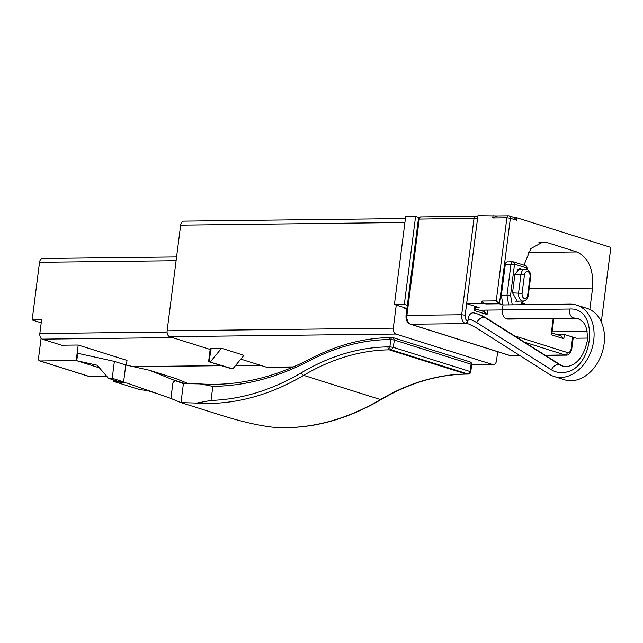 <?xml version="1.0" encoding="UTF-8"?>
<svg xmlns="http://www.w3.org/2000/svg" width="643" height="643" viewBox="0 0 643 643"><rect width="100%" height="100%" fill="white"/><g stroke="black" fill="none" stroke-linecap="round" stroke-linejoin="round"><path stroke-width="0.96" d="M183.432 383.566L200.142 383.919L212.833 386.347L211.025 400.428L196.686 403.081L180.94 402.598L221.208 415.282C241.326 421.615 258.751 425.61 273.5 427.282L276.908 427.482M211.025 400.428C241.639 399.407 271.796 390.156 301.495 372.667A2.492 1.294 59.4 0 0 303.641 375.359L380.447 399.56A249.516 184.686 107.5 0 1 466.119 374.033A2.492 1.632 -90.7 0 0 466.456 374.089L468.305 374.065A2.492 1.632 -90.7 0 1 467.959 374.017L391.153 349.808A2.492 1.632 89.3 0 1 389.867 346.866L393.355 347.341L391.153 349.808L389.304 349.832A2.492 1.632 -90.7 0 1 388.018 346.882L389.867 346.866L390.799 339.528L394.296 340.01L393.154 337.655A2.492 2.492 0 0 0 392.375 337.543A2.492 1.632 -90.7 0 1 392.72 337.591M183.416 383.525L180.996 402.606L172.099 398.965M172.043 398.933A274.473 203.156 107.5 0 1 170.885 398.427M173.305 381.878L172.863 383.156L175.475 380.752L183.408 383.582M175.475 380.752L175.579 380.785A311.903 230.861 107.5 0 1 173.28 379.876L149.522 370.272L125.779 364.975L114.374 361.382L77.715 353.264L76.766 360.707L97.165 365.232L108.49 378.357L112.212 378.293L114.374 361.382M172.083 398.957L171.126 396.667L172.863 383.156M108.49 378.357L119.831 381.934L123.609 381.886L125.779 364.975M112.895 379.748L113.586 381.403L127.226 383.124L170.901 398.435M113.586 381.403L139.587 389.594L149.128 390.799M188.166 383.574L175.523 378.462L149.522 370.272M196.686 403.081A274.473 203.156 107.5 0 0 303.641 375.359A249.516 184.686 107.5 0 1 389.304 349.832L466.119 374.033L467.959 374.017A2.492 1.849 -72.5 0 0 470.162 371.55L393.355 347.341L394.296 340.01L471.102 364.219A2.492 1.849 -72.5 0 0 469.961 361.856L393.154 337.655M470.748 371.887L470.162 371.55L471.102 364.219L471.689 364.557L470.748 371.887A2.492 2.492 0 0 1 468.305 374.065M123.609 381.886L112.212 378.293M157.398 393.701L147.207 390.558M169.696 336.707L395.871 334.038A4.991 3.263 -90.7 0 1 393.299 328.147L167.124 330.807A4.991 3.263 -90.7 0 0 169.696 336.707L210.165 349.454M240.812 359.115L266.515 367.209L293.465 366.896M395.871 334.038L492.691 364.549A4.991 3.263 -90.7 0 0 493.374 364.653L471.649 364.911M232.782 368.865L209.433 361.816L232.782 368.865L243.946 355.314L221.538 348.257L211.153 348.377L209.039 361.768L208.662 361.181L210.277 348.562M210.864 348.9L211.153 348.377M41.08 338.322L38.492 358.537A2.5 1.849 -72.5 0 0 39.633 360.892A2.5 1.849 -72.5 0 0 40.067 360.956L76.204 360.53L99.432 367.852M76.204 360.53L78.189 345.018L127.001 360.393L126.39 365.111M293.2 367.008L267.199 367.314A4.991 3.263 -90.7 0 1 266.515 367.209M167.124 330.807L180.659 225.122A4.991 3.263 -90.7 0 1 183.802 221.136L405.428 218.532M497.666 351.689L496.517 360.667A4.991 3.263 -90.7 0 1 493.374 364.653M210.374 361.808L221.538 348.257M231.834 368.873L209.039 361.768M39.633 360.892L88.437 376.276A2.5 1.849 -72.5 0 0 88.879 376.34L106.569 376.131M176.584 256.935L42.518 258.51A4.742 3.094 -90.7 0 0 39.536 262.296L32.15 319.965L41.594 319.852L39.842 333.532A4.742 3.094 -90.7 0 0 42.285 339.134L61.567 345.211L78.189 345.018M406.882 308.913L403.796 307.941L403.852 307.491M393.299 328.147L396.249 305.095M556.348 334.36L563.79 334.272L576.273 338.21L587.549 338.073M587.091 331.426L552.104 331.82M589.84 309.508L592.589 288.04C593.754 269.489 588.498 257.449 576.819 251.927L547.217 242.596L543.022 241.969L530.861 248.519L523.957 265.117M502.384 309.918L479.614 310.183M526.971 269.321L526.938 268.059A2.492 1.849 -72.5 0 0 525.805 265.704L513.363 261.854A3.119 2.042 89.3 0 0 512.937 261.789L507.271 261.862A3.119 2.042 89.3 0 0 505.302 264.345L501.315 295.507L503.019 304.943L499.418 303.801L496.243 300.876L482.073 301.045C482.813 302.957 484.332 303.93 486.638 303.954L481.76 303.488L482.073 301.045M475.378 307.643L479.139 307.603L466.657 303.665L481.76 303.488M403.796 307.941L405.211 307.925L394.408 304.517L404.326 304.404L407.34 305.353M394.408 304.517L405.677 216.546L415.595 216.434L419.18 217.559M466.657 303.665L477.926 215.694L497.385 215.935M514.464 217.567L516.94 217.808L610.85 247.394L601.301 321.926M32.15 319.965L41.216 322.818M514.127 217.535L516.626 220.252L516.94 217.808M578.475 318.767L575.131 318.285L508.083 319.073A7.483 4.895 -90.7 0 1 507.054 318.92L506.25 318.671A7.483 4.895 -90.7 0 1 502.392 309.83L569.441 309.034A7.483 4.895 89.3 0 0 573.307 317.883L577.671 318.518C584.664 321.854 587.581 325.921 587.364 340.565C583.9 356.134 577.149 364.79 567.086 366.542L562.673 366.116A24.948 18.47 -72.5 0 1 559.434 364.605L484.79 317.449A63.215 46.794 -72.5 0 0 476.584 313.631A63.215 46.794 -72.5 0 0 473.987 312.924C471.014 312.442 469.093 314.435 468.233 318.88L467.935 321.187L465.733 323.646L468.104 323.775M468.586 323.935L474.799 326.901L549.21 374.21A37.431 27.705 -72.5 0 0 554.121 376.501A37.431 27.705 -72.5 0 0 593.706 340.469A37.431 27.705 -72.5 0 0 576.618 305.103A37.431 27.705 -72.5 0 0 570.068 304.147L503.019 304.943L502.392 309.83M493.036 215.518L492.723 217.961L496.878 215.944L508.452 215.807A2.492 1.632 89.3 0 0 506.885 217.8L496.243 300.876M516.626 220.252L510.373 218.274A2.492 1.849 -72.5 0 0 509.232 215.919A2.492 1.849 -72.5 0 0 508.798 215.855A2.492 1.632 89.3 0 0 508.452 215.807A2.492 2.492 0 0 1 509.232 215.919L514.657 217.631M486.638 303.954L499.418 303.801L510.373 218.274L506.885 217.8L492.723 217.961M501.315 295.507L510.542 295.346L512.254 304.83M554.121 376.501L564.522 379.78A37.431 27.705 -72.5 0 0 604.107 343.748A37.431 27.705 -72.5 0 0 587.019 308.383L576.618 305.103M404.326 304.404L415.595 216.434M477.379 313.88L486.365 318.06A7.483 4.943 122.3 0 0 485.594 317.698A63.215 46.794 -72.5 0 0 477.379 313.88L473.987 312.924M519.375 301.109L517.43 301.76L512.535 292.758L514.89 274.432L519.6 268.461L521.561 269.063M477.781 216.812L476.391 216.378A2.492 1.849 -72.5 0 1 477.532 218.733L474.036 218.25L461.682 314.748L406.906 315.391L419.268 218.893A2.492 1.632 -90.7 0 1 420.835 216.908A2.492 2.492 0 0 0 418.392 219.086L474.036 218.25A2.492 1.632 -90.7 0 1 475.611 216.257A2.492 1.632 -90.7 0 1 475.957 216.313A2.492 1.849 -72.5 0 1 476.391 216.378A2.492 2.492 0 0 0 475.611 216.257L420.835 216.908M560.656 335.791L563.831 338.716L551.107 334.714L553.181 318.542M553.808 318.542L551.903 333.436L551.107 334.714M483.922 311.614L487.097 314.54L474.373 310.529L474.92 306.269M475.531 306.462L475.169 309.251L474.373 310.529M301.495 372.667A252.016 186.534 107.5 0 1 388.018 346.882M388.959 339.552A2.492 1.632 -90.7 0 1 390.526 337.559L392.375 337.543A2.492 1.632 -90.7 0 0 390.799 339.528L388.959 339.552C362.282 339.938 335.799 346.995 309.516 360.707A314.395 232.71 107.5 0 1 212.833 386.347M309.516 360.707A2.492 1.342 -117.7 0 1 309.958 359.003C273.331 378.06 236.72 386.363 200.142 383.919M466.456 374.089C437.698 374.523 409.278 383.003 381.178 399.52A2.492 1.294 59.4 0 1 380.447 399.56A274.473 203.156 107.5 0 1 273.5 427.282M173.28 379.876L184.605 383.445M471.657 364.798L492.691 364.549M42.285 339.134L172.549 337.599M133.173 366.623L221.176 365.594M235.619 365.417L259.925 365.136M40.067 360.956L88.879 376.34M180.659 225.122L404.921 222.486M39.842 333.532L167.067 332.037M39.536 262.296L176.11 260.688M529.133 288.787L592.589 288.04M528.16 252.498L576.819 251.927M538.842 242.7L547.217 242.596M505.302 264.345L510.968 264.281L506.981 295.434L508.685 304.87M513.797 261.918L512.937 261.789A3.119 2.042 89.3 0 0 510.968 264.281L514.456 264.763L510.542 295.346M575.131 318.285A7.483 4.895 -90.7 0 1 574.103 318.132L506.25 318.671M578.089 318.663L574.103 318.132L507.054 318.92M569.441 309.034C600.273 306.663 593.746 371.332 563.043 372.474C558.815 372.884 554.941 371.984 551.413 369.781L476.768 322.625A55.732 41.248 -72.5 0 0 468.233 318.88M513.363 261.854L514.939 264.281L514.456 264.763M526.938 268.059L514.939 264.281M527.18 269.425L527.26 268.798M520.621 304.734L522.486 301.077M551.413 369.781A7.483 4.943 -57.7 0 1 559.434 364.605L560.238 364.862A24.948 18.47 -72.5 0 0 563.051 366.229M476.768 322.625A7.483 4.943 -57.7 0 1 484.79 317.449L560.238 364.862A7.483 4.943 122.3 0 1 561.009 365.224L563.477 366.365M477.532 218.733L465.17 315.231A4.991 3.263 89.3 0 0 467.742 321.122L467.935 321.187M514.569 335.879L567.343 352.509A4.991 3.263 89.3 0 0 571.169 348.627L572.648 337.069M564.377 334.456L563.831 338.716M487.667 310.087L487.097 314.54M467.742 321.122A2.492 1.849 107.5 0 1 465.54 323.59L465.733 323.646M524.551 342.18L565.141 354.976L545.168 355.209M519.793 355.507L510.365 355.619L410.764 324.233A7.483 4.895 -90.7 0 1 406.906 315.391L406.03 315.576L418.392 219.086M465.17 315.231L461.682 314.748A7.483 4.895 -90.7 0 0 465.54 323.59L410.764 324.233A2.492 1.849 -72.5 0 1 410.33 324.168C407.212 322.858 405.781 319.997 406.03 315.576M567.343 352.509A2.492 1.849 107.5 0 1 565.141 354.976A7.483 4.895 -90.7 0 0 566.17 355.129C568.798 355.314 570.654 353.264 571.756 348.972L573.259 337.262M571.169 348.627L571.756 348.972M560.841 334.312L560.664 335.726M484.115 310.135L483.93 311.542M520.05 355.667L511.394 355.772A7.483 4.895 -90.7 0 1 510.365 355.619A2.492 1.849 -72.5 0 1 509.931 355.555L410.33 324.168M514.866 274.561L520.951 274.489L518.604 292.814A6.864 4.485 89.3 0 0 521.369 300.57A6.864 4.485 89.3 0 0 523.089 301.069L515.469 301.157M512.519 292.886L522.092 293.296A4.364 2.853 89.3 0 0 524.093 298.36A4.364 2.853 89.3 0 0 527.549 295.82A4.364 2.853 89.3 0 0 527.694 295.065L528.281 295.402L530.628 277.077L530.041 276.739A4.364 2.853 89.3 0 0 528.04 271.676A4.364 2.853 89.3 0 0 524.584 274.215A4.364 2.853 89.3 0 0 524.439 274.971L520.951 274.489A6.864 4.485 89.3 0 1 521.176 273.307A6.864 4.485 89.3 0 1 525.275 269.015L517.655 269.104M524.439 274.971L522.092 293.296M527.694 295.065L530.041 276.739M390.526 337.559C363.432 337.961 336.578 345.106 309.958 359.003M381.178 399.52C346.183 420.072 310.81 429.371 275.067 427.418M471.689 364.557A2.492 2.492 0 0 0 469.961 361.856M527.766 269.747L525.805 265.704M521.553 304.718L523.418 301.053M486.365 318.06L561.009 365.224M561.138 335.871L551.959 332.978M526.721 304.661L522.293 303.263M484.404 311.694L475.225 308.801M566.17 355.129L545.425 355.37M511.394 355.772L509.931 355.555M530.628 277.077C530.684 272.093 528.9 269.409 525.275 269.015M523.089 301.069C525.604 300.803 527.268 299.268 528.08 296.463L528.281 295.402M260.246 365.24L235.531 365.529M221.497 365.69L133.623 366.727"/></g></svg>
